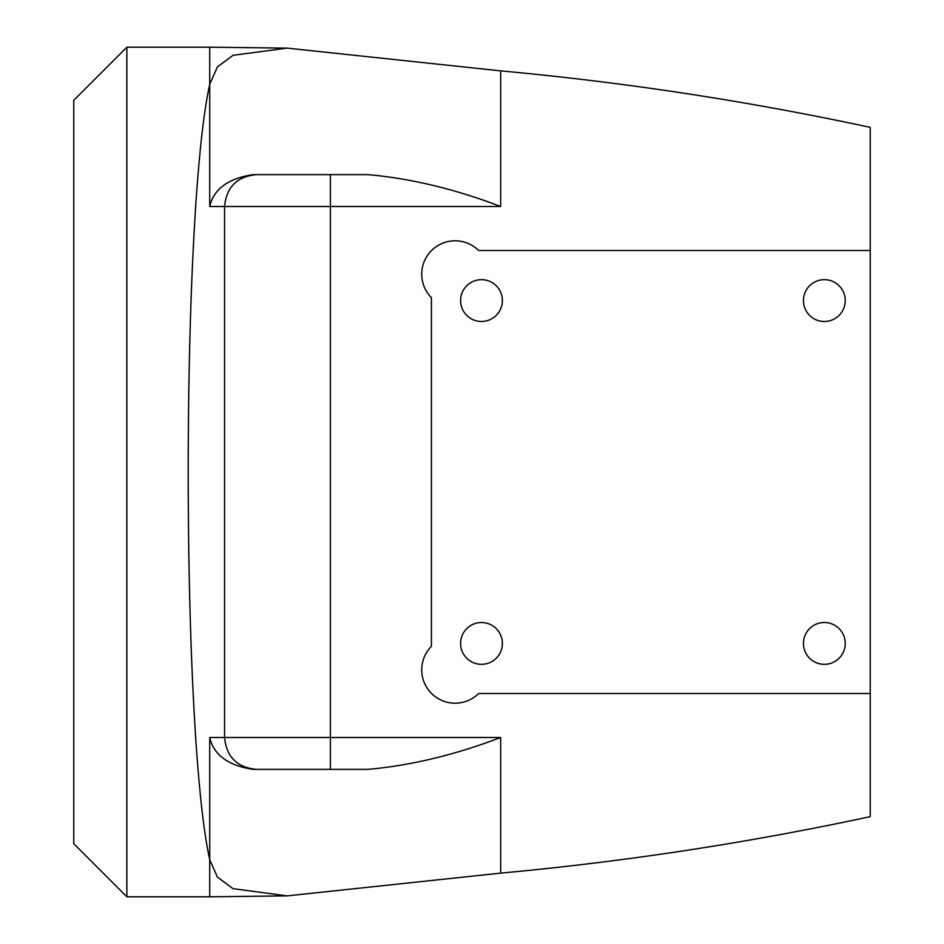 <?xml version="1.0" encoding="UTF-8"?>
<svg xmlns="http://www.w3.org/2000/svg" width="944" height="944" viewBox="0 0 944 944"><rect width="100%" height="100%" fill="white"/><g stroke="black" fill="none" stroke-linecap="round" stroke-linejoin="round"><path stroke-width="1.42" d="M870.25 250.49L870.25 127.346C748.297 101.173 625.093 82.352 500.662 70.871L287.023 48.12L233.085 55.295L217.462 66.882L209.721 84.323C181.047 214.005 181.047 729.995 209.721 859.677L217.439 877.082L233.015 888.67L287.023 895.88L500.662 873.129C625.093 861.648 748.297 842.827 870.25 816.654L870.25 693.51L478.62 693.51A33.382 33.382 0 0 1 431.502 693.415A33.382 33.382 0 0 1 431.408 646.298L431.408 297.702A33.382 33.382 0 0 1 431.502 250.585A33.382 33.382 0 0 1 478.62 250.49L870.25 250.49L870.25 693.51M256.308 769.36C237.038 767.46 226.454 756.84 224.566 737.5L224.566 206.5L330.365 206.5L330.365 737.5L209.721 737.5L209.721 896.8L126.85 896.8L126.85 47.2L209.721 47.2L209.721 206.5L224.566 206.5C226.454 187.148 237.027 176.528 256.308 174.64M126.85 896.8L73.75 843.7L73.75 100.3L126.85 47.2M209.721 737.5C213.686 754.917 228.118 765.537 253.027 769.36L368.018 769.36C410.746 765.537 454.961 754.917 500.662 737.5L330.365 737.5L330.365 769.36M502.397 300.581A20.91 20.91 0 0 1 471.044 318.683A20.91 20.91 0 0 1 471.044 282.468A20.91 20.91 0 0 1 502.397 300.581M502.397 643.419A20.91 20.91 0 0 1 471.044 661.532A20.91 20.91 0 0 1 471.044 625.317A20.91 20.91 0 0 1 502.397 643.419M845.246 300.581A20.91 20.91 0 0 1 813.881 318.683A20.91 20.91 0 0 1 813.881 282.468A20.91 20.91 0 0 1 845.246 300.581M845.246 643.419A20.91 20.91 0 0 1 813.881 661.532A20.91 20.91 0 0 1 813.881 625.317A20.91 20.91 0 0 1 845.246 643.419M330.365 174.64L330.365 206.5L500.662 206.5C455.173 189.107 410.959 178.487 368.018 174.64L253.027 174.64C228.118 178.463 213.686 189.083 209.721 206.5M500.662 873.129L500.662 737.5M500.662 206.5L500.662 70.871M209.721 896.8L287.023 895.88M209.721 47.2L287.023 48.12"/></g></svg>
